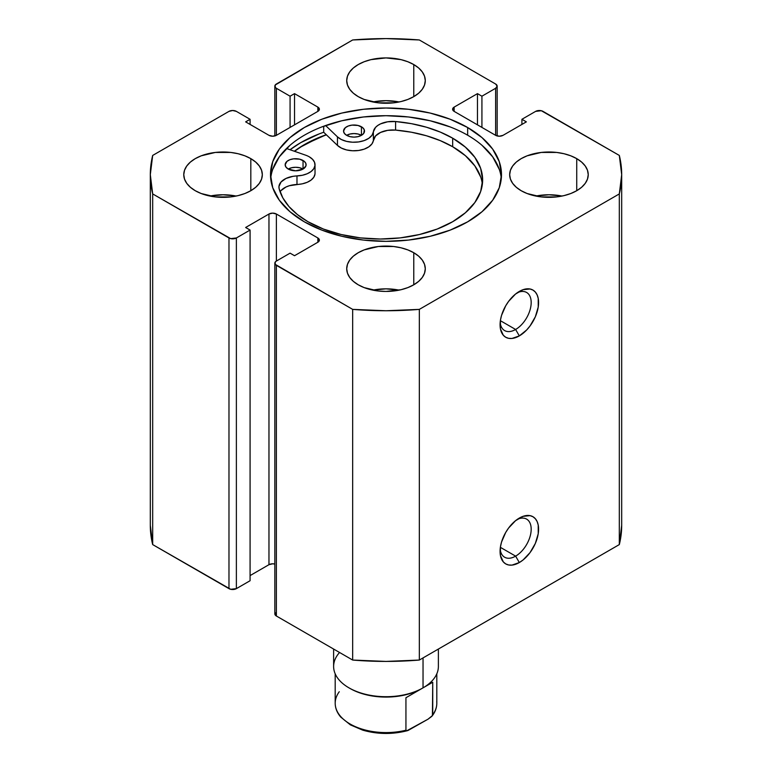<?xml version="1.0" encoding="UTF-8"?>
<svg xmlns="http://www.w3.org/2000/svg" width="772" height="772" viewBox="0 0 772 772"><rect width="100%" height="100%" fill="white"/><g stroke="black" fill="none" stroke-linecap="round" stroke-linejoin="round"><path stroke-width="1.16" d="M515.619 556.139A22.002 12.699 120 0 0 531.155 530.219A22.002 12.699 120 0 0 517.375 519.315A22.002 12.699 -60 0 1 526.62 519.122A22.002 12.699 -60 0 1 529.997 536.752A22.002 12.699 -60 0 1 515.619 556.139L500.372 547.329L515.619 556.139A22.002 12.699 -60 0 1 504.627 557.22A22.002 12.699 -60 0 1 500.169 549.124A22.002 12.699 120 0 0 515.619 556.139L519.324 562.547L515.619 556.139M519.324 518.07A27.232 15.72 -60 0 1 538.586 529.196A27.232 15.72 -60 0 1 519.324 562.547L523.088 559.951L530.026 552.627L535.343 543.42L538.219 533.741L538.219 525.066L537.119 521.534L535.343 518.716L532.941 516.729L530.026 515.648L523.088 516.333L515.571 520.675L508.623 528L505.708 532.448L501.53 542.079L500.439 546.875L500.439 555.56L503.315 561.91L505.708 563.898L508.623 564.979L511.961 565.114L519.324 562.547A27.232 15.72 -60 0 1 500.073 551.43A27.232 15.72 -60 0 1 519.324 518.07L519.324 518.07M515.619 329.48A22.002 12.699 120 0 0 531.155 303.57A22.002 12.699 120 0 0 517.375 292.665A22.002 12.699 -60 0 1 526.62 292.472A22.002 12.699 -60 0 1 529.997 310.093A22.002 12.699 -60 0 1 515.619 329.48L500.372 320.679L515.619 329.48A22.002 12.699 -60 0 1 504.627 330.57A22.002 12.699 -60 0 1 500.169 322.464A22.002 12.699 120 0 0 515.619 329.48L519.324 335.897L515.619 329.48M519.324 291.42A27.232 15.72 -60 0 1 538.586 302.537A27.232 15.72 -60 0 1 519.324 335.897L526.697 329.953L530.026 325.967L535.343 316.771L538.219 307.092L538.219 298.417L537.119 294.875L535.343 292.057L532.941 290.069L530.026 288.989L523.088 289.683L515.571 294.016L508.623 301.35L505.708 305.799L501.53 315.42L500.439 320.226L500.439 328.901L503.315 335.26L505.708 337.248L508.623 338.329L511.961 338.454L519.324 335.897A27.232 15.72 -60 0 1 500.073 324.78A27.232 15.72 -60 0 1 519.324 291.42L519.324 291.42M467.658 127.525A115.491 66.672 180 0 1 501.491 174.675A115.491 66.672 180 0 1 430.197 236.28A115.491 66.672 180 0 1 304.342 221.825L321.837 230.114L341.803 236.28L363.467 240.073L386 241.346L408.533 240.073L430.197 236.28L450.163 230.114L467.658 221.825L482.027 211.721L492.7 200.189L499.272 187.683L501.491 174.675L499.272 161.666L492.7 149.16L482.027 137.628L467.658 127.525L450.163 119.235L430.197 113.069L408.533 109.277L386 108.003L363.467 109.277L341.803 113.069L321.837 119.235L304.342 127.525L289.973 137.628L279.3 149.16L272.728 161.666L270.509 174.675L272.728 187.683L279.3 200.189L289.973 211.721L304.342 221.825A115.491 66.672 180 0 1 270.509 174.675A115.491 66.672 180 0 1 341.803 113.069A115.491 66.672 180 0 1 467.658 127.525L467.658 135.225L467.658 127.525M501.298 178.525A115.491 66.672 0 0 0 467.658 135.225A115.491 66.672 0 0 0 344.901 120.056A115.491 66.672 0 0 0 270.702 178.525M236.135 196.059A39.285 22.677 0 0 0 209.955 196.059L223.04 194.756L236.135 196.059M250.823 158.636L250.823 190.713L255.706 187.278L259.334 183.35L261.573 179.094L262.326 174.675L261.573 170.255L259.334 165.999L255.706 162.072L250.823 158.636L244.869 155.819L238.075 153.725L230.712 152.431L215.378 152.431L201.222 155.819L195.268 158.636L190.385 162.072L186.756 165.999L184.518 170.255L183.765 174.675A39.285 22.677 180 0 1 208.015 153.725A39.285 22.677 180 0 1 250.823 158.636A39.285 22.677 180 0 1 262.326 174.675A39.285 22.677 180 0 1 238.075 195.625A39.285 22.677 180 0 1 195.268 190.713A39.285 22.677 180 0 1 183.765 174.675L184.518 179.094L186.756 183.35L190.385 187.278L195.268 190.713L201.222 193.531L215.378 196.918L230.712 196.918L238.075 195.625L244.869 193.531L250.823 190.713L250.823 158.636M399.095 101.972A39.285 22.677 0 0 0 372.905 101.972L386 100.678L399.095 101.972M413.773 64.559L413.773 96.625L418.665 93.19L422.294 89.272L424.523 85.016L425.285 80.597L424.523 76.167L422.294 71.912L418.665 67.994L413.773 64.559L407.828 61.741L401.035 59.637L386 57.91L370.965 59.637L364.172 61.741L358.227 64.559L353.335 67.994L349.706 71.912L347.477 76.167L346.715 80.597A39.285 22.677 180 0 1 370.965 59.637A39.285 22.677 180 0 1 413.773 64.559A39.285 22.677 180 0 1 425.285 80.597A39.285 22.677 180 0 1 401.035 101.547A39.285 22.677 180 0 1 358.227 96.625A39.285 22.677 180 0 1 346.715 80.597L347.477 85.016L349.706 89.272L353.335 93.19L358.227 96.625L364.172 99.453L378.338 102.84L393.662 102.84L401.035 101.547L407.828 99.453L413.773 96.625L413.773 64.559M399.095 290.137A39.285 22.677 0 0 0 372.905 290.137L386 288.844L399.095 290.137M413.773 252.724L413.773 284.791L418.665 281.355L422.294 277.438L424.523 273.182L425.285 268.752L424.523 264.333L422.294 260.077L418.665 256.159L413.773 252.724L407.828 249.896L401.035 247.802L393.662 246.509L378.338 246.509L364.172 249.896L358.227 252.724L353.335 256.159L349.706 260.077L347.477 264.333L346.715 268.752A39.285 22.677 180 0 1 370.965 247.802A39.285 22.677 180 0 1 413.773 252.724A39.285 22.677 180 0 1 425.285 268.752A39.285 22.677 180 0 1 401.035 289.712A39.285 22.677 180 0 1 358.227 284.791A39.285 22.677 180 0 1 346.715 268.752L347.477 273.182L349.706 277.438L353.335 281.355L358.227 284.791L364.172 287.609L378.338 290.996L386 291.43L401.035 289.712L407.828 287.609L413.773 284.791L413.773 252.724M562.045 196.059A39.285 22.677 0 0 0 535.864 196.059L548.96 194.756L562.045 196.059M576.732 158.636L576.732 190.713L581.615 187.278L585.244 183.35L587.482 179.094L588.235 174.675L587.482 170.255L585.244 165.999L581.615 162.072L576.732 158.636L570.778 155.819L563.985 153.725L556.622 152.431L541.288 152.431L527.131 155.819L521.177 158.636L516.294 162.072L512.666 165.999L510.427 170.255L509.674 174.675A39.285 22.677 180 0 1 533.925 153.725A39.285 22.677 180 0 1 576.732 158.636A39.285 22.677 180 0 1 588.235 174.675A39.285 22.677 180 0 1 563.985 195.625A39.285 22.677 180 0 1 521.177 190.713A39.285 22.677 180 0 1 509.674 174.675L510.427 179.094L512.666 183.35L516.294 187.278L521.177 190.713L527.131 193.531L541.288 196.918L556.622 196.918L563.985 195.625L570.778 193.531L576.732 190.713L576.732 158.636M274.842 263.194L274.842 613.865A5.24 3.02 0 0 0 276.376 616.008L276.376 265.336L352.669 309.379L352.669 660.05L276.376 616.008L276.376 265.336A5.24 3.02 180 0 1 274.842 263.194A5.24 3.02 180 0 1 276.376 261.061L276.376 214.018L317.852 237.969L317.852 242.244L294.528 255.715L290.079 253.148L276.376 261.061L276.376 214.018A5.24 3.02 180 0 0 268.965 214.018L268.965 564.689A5.24 3.02 0 0 1 274.842 564.071L272.67 563.801L268.965 564.689L268.965 214.018L245.641 227.489L250.08 230.056L250.08 580.727L236.377 588.64L236.377 237.969L250.08 230.056L250.08 580.727L236.377 588.64L230.674 589.297L152.682 544.588L152.682 193.917A235.692 136.075 180 0 1 150.308 174.675A235.692 136.075 180 0 1 152.682 155.433L228.975 111.38A5.24 3.02 180 0 1 236.377 111.38L250.08 119.293L250.08 124.427L250.08 119.293L245.641 121.86L268.965 135.332A5.24 3.02 180 0 0 276.376 135.332L276.376 88.288L290.079 96.201L294.528 93.634L317.852 107.105L317.852 111.38L276.376 135.332L276.376 88.288A5.24 3.02 180 0 1 274.842 86.155A5.24 3.02 180 0 1 276.376 84.013L352.669 39.97A235.692 136.075 180 0 1 419.331 39.97L495.624 84.013A5.24 3.02 180 0 1 497.158 86.155A5.24 3.02 180 0 1 495.624 88.288L495.624 135.332L454.148 111.38L454.148 107.105L477.472 93.634L481.921 96.201L495.624 88.288L495.624 135.332A5.24 3.02 180 0 0 503.035 135.332L526.359 121.86L521.92 119.293L521.92 124.427L521.92 119.293L535.623 111.38A5.24 3.02 180 0 1 543.025 111.38L619.318 155.433A235.692 136.075 180 0 1 621.692 174.675A235.692 136.075 180 0 1 619.318 193.917L619.318 544.588A235.692 136.075 0 0 0 621.692 525.346L619.318 544.588L419.331 660.05L419.331 309.379L619.318 193.917L419.331 309.379L386 310.749L352.669 309.379L275.237 264.352L275.237 262.036L276.376 261.061L290.079 253.148L294.528 255.715L317.852 242.244L319.386 240.102L317.852 237.969L276.376 214.018L272.67 213.13L268.965 214.018L245.641 227.489L250.08 230.056L236.377 237.969L230.674 238.625L152.682 193.917L150.308 174.675L152.682 155.433L228.975 111.38L232.671 110.502L236.377 111.38L250.08 119.293L245.641 121.86L268.965 135.332L272.67 136.219L276.376 135.332L317.852 111.38L319.386 109.248L317.852 107.105L294.528 93.634L290.079 96.201L276.376 88.288L275.237 87.313L275.237 84.997L352.669 39.97L386 38.6L419.331 39.97L495.624 84.013L497.158 86.155L495.624 88.288L481.921 96.201L477.472 93.634L454.148 107.105L452.614 109.248L454.148 111.38L495.624 135.332L499.33 136.219L503.035 135.332L526.359 121.86L521.92 119.293L535.623 111.38L541.326 110.724L619.318 155.433L621.692 174.675L619.318 193.917L619.318 544.588L419.331 660.05L386 661.421L352.669 660.05L276.376 616.008L275.237 615.023L275.237 612.707M268.965 564.689L250.08 575.594L268.965 564.689M152.682 544.588L150.308 525.346A235.692 136.075 0 0 0 152.682 544.588L152.682 193.917L228.975 237.969L228.975 588.64L152.682 544.588M477.472 93.634L477.472 124.852L477.472 93.634M481.921 96.201L481.921 127.419L481.921 96.201M290.079 96.201L290.079 127.419L290.079 96.201M294.528 93.634L294.528 124.852L294.528 93.634M317.852 107.105A5.24 3.02 180 0 1 319.386 109.248A5.24 3.02 180 0 1 317.852 111.38L317.852 107.105M317.852 237.969A5.24 3.02 180 0 1 319.386 240.102A5.24 3.02 180 0 1 317.852 242.244L317.852 237.969M228.975 237.969L228.975 588.64A5.24 3.02 0 0 0 236.377 588.64L236.377 237.969A5.24 3.02 180 0 1 228.975 237.969M454.148 107.105L454.148 111.38A5.24 3.02 180 0 1 452.614 109.248A5.24 3.02 180 0 1 454.148 107.105M294.315 151.235A115.491 66.672 180 0 1 326.267 134.714L304.342 144.634L294.315 151.235M319.077 133.952L300.819 142.598L290.04 149.739A120.461 69.548 0 0 1 323.7 132.253L323.7 126.232L323.7 132.253L337.451 145.397L337.451 136.847L325.61 125.537L337.451 136.847L337.451 145.397A19.377 11.184 0 0 0 358.594 150.482A19.377 11.184 0 0 0 373.368 140.379L373.368 131.829A19.377 11.184 180 0 1 358.594 141.932A19.377 11.184 180 0 1 337.451 136.847L341.388 139.539L346.58 141.382L352.514 142.212L358.594 141.932L364.22 140.572L368.842 138.275L371.998 135.264L373.368 131.829A19.377 11.184 180 0 1 395.602 121.532L395.602 130.092A19.377 11.184 -0 0 0 373.368 140.379L373.368 131.829L375.53 127.409L377.74 125.489L380.577 123.867L387.66 121.793L395.602 121.532A102.319 59.068 180 0 1 452.672 138.178A102.319 59.068 180 0 1 482.635 179.944A102.319 59.068 180 0 1 419.466 234.524A102.319 59.068 180 0 1 307.96 221.709A102.319 59.068 180 0 1 279.146 188.764A19.377 11.184 180 0 1 278.924 187.094A19.377 11.184 180 0 1 296.979 175.929L296.979 184.479A19.377 11.184 0 0 0 280.091 191.832M499.272 169.367L492.7 156.861L482.027 145.329M450.163 126.936L430.197 120.77L408.533 116.977L386 115.694L363.467 116.977L341.803 120.77L321.837 126.936M289.973 145.329L279.3 156.861L272.728 169.367M419.331 309.379A235.692 136.075 180 0 1 352.669 309.379L352.669 660.05A235.692 136.075 0 0 0 419.331 660.05L419.331 309.379M294.547 151.312A115.231 66.527 180 0 1 326.402 134.839L318.074 138.043L301.215 146.728L294.547 151.312M333.62 649.059L333.62 666.468A52.38 30.243 0 0 0 365.957 694.404A52.38 30.243 0 0 0 423.037 687.852L423.037 657.918L423.037 687.852L421.927 688.489L423.037 687.852A52.38 30.243 0 0 0 438.38 666.468L438.38 649.059M423.037 687.852A52.38 30.243 180 0 1 348.963 687.852A52.38 30.243 180 0 1 339.564 652.485M348.963 687.852L350.073 688.489A50.807 29.336 0 0 0 421.927 688.489A50.807 29.336 180 0 1 349.533 688.17M335.193 673.821L335.193 703.244A50.807 29.336 0 0 0 405.937 730.225L405.937 697.724L428.093 684.928L432.735 682.255L432.735 714.756A50.807 29.336 0 0 0 436.807 703.244C436.778 707.712 435.234 711.938 432.195 715.914M405.937 697.724L405.937 730.225L406.796 730.775L428.006 719.195L432.426 715.576L432.735 682.255L405.937 697.724M428.75 684.552L427.292 685.391L428.75 684.552M423.017 687.862L420.798 689.145L423.017 687.862M415.597 692.146L413.454 693.381L415.597 692.146M351.559 724.84L357.668 727.832M387.814 733.062L403.438 731.219M408.05 730.476L428.006 719.195L431.866 716.3M406.796 730.775L405.937 730.225A50.807 29.336 180 0 1 335.28 704.913A50.807 29.336 180 0 1 339.265 691.741M436.72 701.584A50.807 29.336 180 0 1 432.735 714.756L432.426 715.576M288.236 169.049A10.48 6.051 180 0 1 285.167 164.764A10.48 6.051 180 0 1 291.633 159.177A10.48 6.051 180 0 1 303.049 160.489L303.049 169.049A10.48 6.051 0 0 0 288.236 169.049L295.637 170.815L303.049 169.049L305.915 165.951L305.915 163.587L304.351 161.406L299.652 159.177L293.601 158.839L289.818 159.736L286.933 161.406L285.167 164.764L285.968 167.08L288.236 169.049L291.633 167.736L295.647 167.273L299.652 167.736L303.049 169.049L303.049 160.489A10.48 6.051 180 0 1 306.117 164.764A10.48 6.051 180 0 1 299.652 170.351A10.48 6.051 180 0 1 288.236 169.049M346.628 135.332A10.48 6.051 180 0 1 343.559 131.057A10.48 6.051 180 0 1 350.025 125.469A10.48 6.051 180 0 1 361.441 126.782L361.441 135.332A10.48 6.051 0 0 0 346.628 135.332L350.025 136.644L354.039 137.107L358.044 136.644L361.441 135.332L363.718 133.373L364.307 129.879L362.743 127.698L358.044 125.469L351.993 125.122L348.22 126.029L345.325 127.698L343.559 131.057L344.36 133.373L346.628 135.332L350.025 134.019L354.039 133.566L358.044 134.019L361.441 135.332L361.441 126.782A10.48 6.051 180 0 1 364.509 131.057A10.48 6.051 180 0 1 358.044 136.644A10.48 6.051 180 0 1 346.628 135.332M482.365 184.219A102.319 59.068 -0 0 0 452.672 146.728L452.672 138.178L465.391 147.134L474.848 157.343L480.666 168.421L482.635 179.944L480.666 191.475L474.838 202.553L465.381 212.763L452.662 221.718L437.155 229.062L419.466 234.524L400.272 237.882L380.307 239.021L360.35 237.882L341.156 234.514L323.468 229.062L307.96 221.709L297.432 214.577L288.979 206.568L282.832 197.893L279.146 188.764L278.962 186.457L281.027 182.028L285.997 178.448L293.042 176.325L302.373 175.263L307.227 173.739L311.135 171.49L313.789 168.692L314.966 165.575L314.58 162.4L312.65 159.408L309.35 156.861A19.377 11.184 180 0 0 305.664 155.191L286.518 148.513L305.664 155.191A19.377 11.184 180 0 1 309.35 156.861A19.377 11.184 180 0 1 315.024 164.764A19.377 11.184 180 0 1 296.979 175.929L296.979 184.479A19.377 11.184 -0 0 0 315.024 173.324L315.024 164.764M452.672 138.178L452.672 146.728A102.319 59.068 -0 0 0 395.602 130.092L395.602 121.532L411.408 123.665L426.443 127.216L440.31 132.099L452.672 138.178M314.966 174.134L313.789 177.242L311.135 180.04L307.227 182.288L302.373 183.813L289.326 185.734L285.997 187.007L281.027 190.578M480.666 176.981L474.848 165.893L465.391 155.683L452.672 146.728L440.31 140.649L426.443 135.766L411.408 132.224L395.602 130.092L387.66 130.352L380.577 132.427L375.53 135.969L371.998 143.814L368.842 146.825L364.22 149.131L358.594 150.482L352.514 150.762L346.58 149.942L341.388 148.089L337.451 145.397L323.7 132.253M274.842 86.155L274.842 135.949M497.158 86.155L497.158 135.949M150.308 525.346L150.308 174.675M621.692 525.346L621.692 174.675M436.807 673.821L436.807 703.244M407.539 730.65C392.485 734.558 377.547 734.384 362.724 730.148L350.363 724.86L340.761 717.091C337.094 712.788 335.241 708.175 335.193 703.244"/></g></svg>
